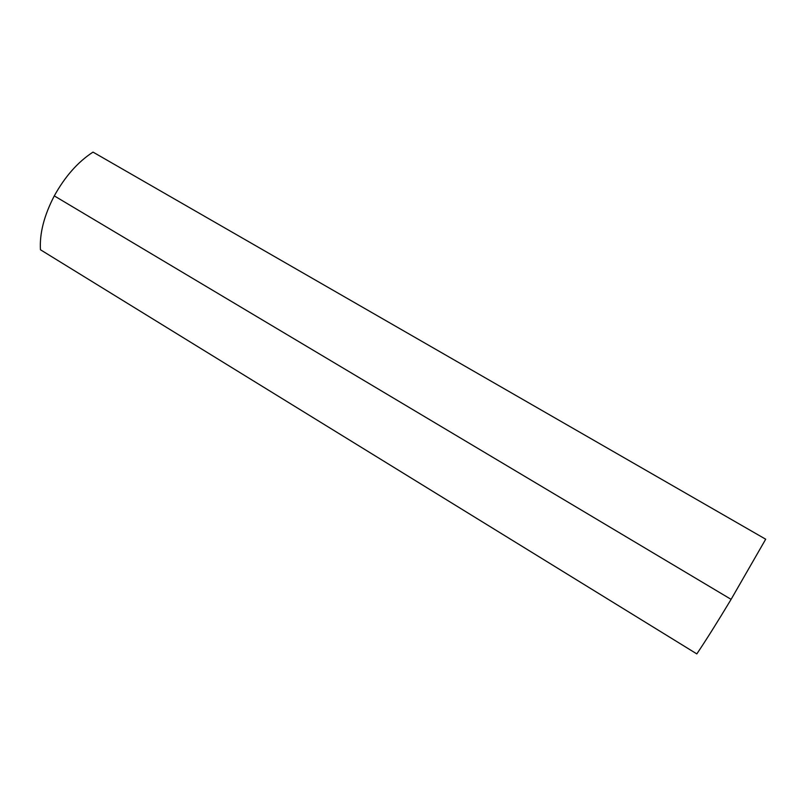 <?xml version="1.0" encoding="UTF-8"?>
<svg xmlns="http://www.w3.org/2000/svg" width="806" height="806" viewBox="0 0 806 806"><rect width="100%" height="100%" fill="white"/><g stroke="black" fill="none" stroke-linecap="round" stroke-linejoin="round"><path stroke-width="1.21" d="M93.012 152.102C77.94 161.885 65.034 176.474 54.294 195.878L731.102 599.362L765.7 539.214L93.012 152.102L765.7 539.214L731.102 599.362L54.294 195.878C44.098 215.474 39.484 233.438 40.451 249.759L696.817 653.898L40.451 249.759C39.484 233.438 44.098 215.474 54.294 195.878C65.034 176.474 77.94 161.885 93.012 152.102M696.817 653.898C705.865 640.468 717.3 622.292 731.102 599.362C717.3 622.292 705.865 640.468 696.817 653.898"/></g></svg>
